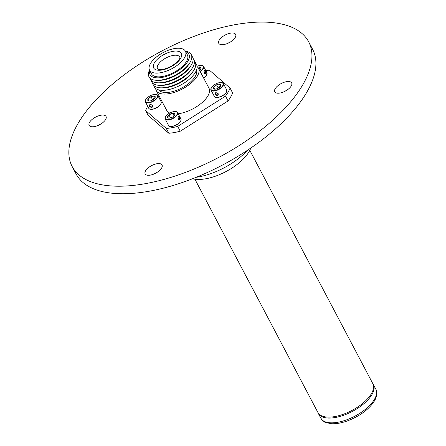<?xml version="1.0" encoding="UTF-8"?>
<svg xmlns="http://www.w3.org/2000/svg" width="446" height="446" viewBox="0 0 446 446"><rect width="100%" height="100%" fill="white"/><g stroke="black" fill="none" stroke-linecap="round" stroke-linejoin="round"><path stroke-width="0.67" d="M215.602 92.969L215.752 92.879C215.078 93.866 215.585 94.597 217.263 95.082L217.96 94.58C218.105 93.404 217.347 92.863 215.674 92.952L215.362 92.835L215.769 92.718C218.205 92.902 218.852 93.822 217.715 95.466L217.297 95.611C215.061 95.065 214.415 94.139 215.362 92.835M214.147 89.077A4.137 1.868 -27.8 0 0 214.381 89.128A4.137 1.868 -27.8 0 0 217.642 88.442A4.137 1.868 -27.8 0 0 220.592 86L220.04 84.183A4.137 1.868 -27.8 0 0 218.479 84.171A4.137 1.868 -27.8 0 0 216.55 84.818L213.601 87.26L214.147 89.077A4.137 1.868 -27.8 0 1 213.601 87.26A4.137 1.868 -27.8 0 1 216.55 84.818L218.284 88.107M220.592 86A4.137 1.868 -27.8 0 0 220.692 85.799A4.137 1.868 -27.8 0 0 220.04 84.183L218.523 84.941L216.55 84.818M214.598 89.155L213.601 87.26M220.034 86.741A1.45 1.059 -150.6 0 0 219.471 86.73A1.45 1.059 -150.6 0 0 218.813 87.165A1.45 1.059 -150.6 0 0 218.741 87.823M214.866 90.583A6.645 2.999 -27.8 0 0 222.716 85.615A6.645 2.999 -27.8 0 0 219.32 82.677A6.645 2.999 -27.8 0 0 218.702 82.811A6.645 2.999 -27.8 0 0 213.032 85.799A6.645 2.999 -27.8 0 0 214.866 90.583M218.785 82.789A6.991 3.155 152.2 0 1 218.869 82.772A6.991 3.155 152.2 0 1 219.521 82.633A6.991 3.155 152.2 0 1 223.357 83.525A6.991 3.155 152.2 0 1 221.339 87.756A6.991 3.155 152.2 0 1 214.833 90.939A6.991 3.155 152.2 0 1 210.991 90.047A6.991 3.155 152.2 0 1 212.909 85.911A6.991 3.155 152.2 0 1 212.971 85.855M177.971 117.125L178.099 117.03C178.305 119.383 178.556 120.186 178.852 119.439L179.348 118.876C179.141 117.131 178.707 116.456 178.049 116.858L178.21 116.495C179.114 115.888 179.666 116.729 179.866 119.032L179.738 119.389C178.333 120.091 177.77 119.249 178.049 116.863L178.333 116.584M174.542 115.525L175.005 113.858L172.674 113.178L168.956 114.956L167.568 117.415L168.633 118.067M168.956 114.956A4.137 1.868 -27.8 0 0 167.568 117.415A4.137 1.868 -27.8 0 0 168.571 118.134A4.137 1.868 -27.8 0 0 169.904 118.095A4.137 1.868 -27.8 0 0 173.622 116.317A4.137 1.868 -27.8 0 0 174.782 115.007A4.137 1.868 -27.8 0 0 174.882 114.806A4.137 1.868 -27.8 0 0 175.005 113.858A4.137 1.868 -27.8 0 0 172.674 113.178A4.137 1.868 -27.8 0 0 168.956 114.956L170.534 117.945M174.096 115.882L172.674 113.178M165.667 116.651A6.645 2.999 -27.8 0 0 169.056 119.589A6.645 2.999 -27.8 0 0 176.906 114.622A6.645 2.999 -27.8 0 0 172.897 111.818A6.645 2.999 -27.8 0 0 167.228 114.806A6.645 2.999 -27.8 0 0 165.667 116.651M172.976 111.795A6.991 3.155 152.2 0 1 173.059 111.773A6.991 3.155 152.2 0 1 177.553 112.531A6.991 3.155 152.2 0 1 177.279 114.722A6.991 3.155 152.2 0 1 170.913 119.433A6.991 3.155 152.2 0 1 165.187 119.054A6.991 3.155 152.2 0 1 165.46 116.858A6.991 3.155 152.2 0 1 167.099 114.917A6.991 3.155 152.2 0 1 167.166 114.862M194.935 179.242L317.948 412.55A31.014 13.999 -27.8 0 0 343.353 414.25A31.014 13.999 -27.8 0 0 371.596 393.35A31.014 13.999 -27.8 0 0 372.811 383.621L249.805 150.313M250.903 147.96L250.184 149.533A36.762 16.591 152.2 0 1 249.286 151.278A36.762 16.591 152.2 0 1 194.077 179.114L192.371 178.818M98.293 125.365A9.55 4.309 152.2 0 1 100.846 124.021M94.379 126.603A9.55 4.309 152.2 0 1 89.139 125.376A9.55 4.309 152.2 0 1 91.898 119.6A9.55 4.309 152.2 0 1 100.785 115.246A9.55 4.309 152.2 0 1 106.031 116.473A9.55 4.309 152.2 0 1 103.266 122.249A9.55 4.309 152.2 0 1 94.379 126.603M227.917 43.29A9.55 4.309 152.2 0 1 230.47 41.941M219.131 40.307A9.55 4.309 152.2 0 1 227.828 33.868A9.55 4.309 152.2 0 1 235.65 34.392A9.55 4.309 152.2 0 1 235.276 37.386A9.55 4.309 152.2 0 1 226.579 43.819A9.55 4.309 152.2 0 1 218.757 43.301A9.55 4.309 152.2 0 1 219.131 40.307M286.416 81.674A9.55 4.309 152.2 0 1 291.662 82.9A9.55 4.309 152.2 0 1 288.897 88.682A9.55 4.309 152.2 0 1 280.016 93.03A9.55 4.309 152.2 0 1 274.769 91.809A9.55 4.309 152.2 0 1 277.529 86.028A9.55 4.309 152.2 0 1 286.416 81.674M161.664 167.975A9.55 4.309 152.2 0 1 152.967 174.408A9.55 4.309 152.2 0 1 145.145 173.884A9.55 4.309 152.2 0 1 145.519 170.89A9.55 4.309 152.2 0 1 154.216 164.457A9.55 4.309 152.2 0 1 162.037 164.981A9.55 4.309 152.2 0 1 161.664 167.975M308.649 41.79L312.624 49.328A133.677 60.338 152.2 0 1 307.366 91.24A133.677 60.338 152.2 0 1 185.631 181.332A133.677 60.338 152.2 0 1 76.121 174.024L72.146 166.486A133.677 60.338 152.2 0 1 77.403 124.573A133.677 60.338 152.2 0 1 199.139 34.481A133.677 60.338 152.2 0 1 308.649 41.79A133.677 60.338 152.2 0 1 303.392 83.703A133.677 60.338 152.2 0 1 181.661 173.795A133.677 60.338 152.2 0 1 72.146 166.486M283.924 91.798A9.55 4.309 152.2 0 1 286.477 90.449M154.299 173.873A9.55 4.309 152.2 0 1 156.858 172.53M196.195 177.302A46.312 20.901 -27.8 0 0 247.491 150.257M150.001 104.832L150.151 104.743C149.477 105.73 149.984 106.46 151.662 106.945L152.359 106.443C152.504 105.267 151.746 104.726 150.073 104.816L149.761 104.699L150.168 104.581C152.604 104.765 153.251 105.685 152.114 107.33L151.696 107.475C149.46 106.928 148.819 106.003 149.761 104.699M154.991 97.864A4.137 1.868 -27.8 0 0 155.091 97.663A4.137 1.868 -27.8 0 0 154.444 96.046L150.949 96.682L148 99.124L148.546 100.941A4.137 1.868 -27.8 0 0 148.78 100.991A4.137 1.868 -27.8 0 0 150.107 100.952A4.137 1.868 -27.8 0 0 152.041 100.305A4.137 1.868 -27.8 0 0 154.991 97.864L154.444 96.046A4.137 1.868 -27.8 0 0 150.949 96.682A4.137 1.868 -27.8 0 0 148 99.124A4.137 1.868 -27.8 0 0 148.546 100.941L148.813 100.997M148.997 101.019L148 99.124M152.683 99.971L150.949 96.682M154.433 98.605A1.45 1.059 -150.6 0 0 153.87 98.594A1.45 1.059 -150.6 0 0 153.212 99.029A1.45 1.059 -150.6 0 0 153.14 99.687M153.719 94.541A6.645 2.999 -27.8 0 0 153.101 94.675A6.645 2.999 -27.8 0 0 147.431 97.663A6.645 2.999 -27.8 0 0 149.265 102.446A6.645 2.999 -27.8 0 0 157.115 97.479A6.645 2.999 -27.8 0 0 153.719 94.541M153.184 94.652A6.991 3.155 152.2 0 1 153.268 94.636A6.991 3.155 152.2 0 1 153.92 94.491A6.991 3.155 152.2 0 1 157.761 95.388A6.991 3.155 152.2 0 1 155.738 99.62A6.991 3.155 152.2 0 1 149.232 102.803A6.991 3.155 152.2 0 1 145.396 101.911A6.991 3.155 152.2 0 1 147.308 97.774A6.991 3.155 152.2 0 1 147.37 97.719M203.984 70.975L204.112 70.881C204.318 73.233 204.569 74.042 204.865 73.295L205.366 72.726C205.154 70.981 204.72 70.306 204.062 70.708L204.229 70.351C205.127 69.738 205.678 70.579 205.885 72.882L205.751 73.244C204.346 73.947 203.783 73.099 204.062 70.713L204.346 70.435M200.761 68.918L201.023 67.708L198.687 67.028A4.137 1.868 -27.8 0 0 197.768 67.268M199.524 70.262A4.137 1.868 -27.8 0 0 199.635 70.167A4.137 1.868 -27.8 0 0 200.895 68.662A4.137 1.868 -27.8 0 0 201.023 67.708A4.137 1.868 -27.8 0 0 198.687 67.028L200.115 69.732M200.076 71.315A6.645 2.999 -27.8 0 0 202.919 68.472A6.645 2.999 -27.8 0 0 198.91 65.668A6.645 2.999 -27.8 0 0 197.048 66.292M198.994 65.646A6.991 3.155 152.2 0 1 199.078 65.629A6.991 3.155 152.2 0 1 203.566 66.382A6.991 3.155 152.2 0 1 203.292 68.573A6.991 3.155 152.2 0 1 200.237 71.611M174.793 67A20.282 9.154 -27.8 0 0 185.419 51.206A20.282 9.154 -27.8 0 0 160.164 54.328A20.282 9.154 -27.8 0 0 149.538 70.122A20.282 9.154 -27.8 0 0 174.793 67M149.538 70.122L151.506 73.863A20.282 9.154 -27.8 0 0 176.761 70.736A20.282 9.154 -27.8 0 0 187.387 54.942L185.419 51.206M155.671 88.464A23.872 10.776 -27.8 0 0 156.245 90.549A23.872 10.776 -27.8 0 0 185.971 86.875A23.872 10.776 -27.8 0 0 198.481 68.283L208.973 88.18A23.872 10.776 152.2 0 1 196.463 106.772A23.872 10.776 152.2 0 1 178.199 113.763M169.759 113.05A23.872 10.776 152.2 0 1 166.737 110.446L156.245 90.549M147.693 106.271A47.744 21.547 -27.8 0 0 145.641 110.552L166.308 128.448A47.744 21.547 -27.8 0 0 177.72 126.385L225.542 96.107A47.744 21.547 -27.8 0 0 230.069 88.074L209.403 70.178A47.744 21.547 -27.8 0 0 205.79 70.607M159.462 96.643L158.681 97.133M145.641 110.552L148.184 115.38L168.85 133.276A47.744 21.547 -27.8 0 0 180.262 131.208L228.084 100.93A47.744 21.547 -27.8 0 0 232.611 92.902L230.069 88.074M168.85 133.276L166.308 128.448M180.262 131.208L177.72 126.385M228.084 100.93L225.542 96.107M198.481 68.283A23.872 10.776 -27.8 0 0 197.082 66.632M196.508 70.044A21.352 9.639 152.2 0 1 185.062 86.084A21.352 9.639 152.2 0 1 158.815 89.914M185.636 51.619A21.921 9.896 152.2 0 1 177.357 71.248A21.921 9.896 152.2 0 1 157.237 77.855A21.921 9.896 152.2 0 1 149.756 70.54M185.397 51.173A23.872 10.776 152.2 0 1 189.79 62.836A23.872 10.776 152.2 0 1 178.718 73.116A23.872 10.776 152.2 0 1 156.657 80.302A23.872 10.776 152.2 0 1 149.516 70.089M189.79 62.836L188.848 64.319A21.921 9.896 152.2 0 1 178.679 73.757A21.921 9.896 152.2 0 1 158.419 80.364L156.657 80.302M191.702 55.873A23.872 10.776 152.2 0 1 191.111 65.339A23.872 10.776 152.2 0 1 180.039 75.625A23.872 10.776 152.2 0 1 157.979 82.811A23.872 10.776 152.2 0 1 149.839 77.95M191.111 65.339L190.169 66.828A21.921 9.896 152.2 0 1 180 76.266A21.921 9.896 152.2 0 1 159.74 82.867L157.979 82.811M193.023 58.381A23.872 10.776 152.2 0 1 192.438 67.848A23.872 10.776 152.2 0 1 181.366 78.128A23.872 10.776 152.2 0 1 159.306 85.32A23.872 10.776 152.2 0 1 151.161 80.458M192.438 67.848L191.49 69.336A21.921 9.896 152.2 0 1 181.321 78.775A21.921 9.896 152.2 0 1 161.062 85.376L159.306 85.32M194.35 60.89A23.872 10.776 152.2 0 1 193.759 70.356A23.872 10.776 152.2 0 1 182.687 80.637A23.872 10.776 152.2 0 1 160.627 87.829A23.872 10.776 152.2 0 1 152.482 82.967M193.759 70.356L192.811 71.845A21.921 9.896 152.2 0 1 182.643 81.284A21.921 9.896 152.2 0 1 162.383 87.884L160.627 87.829M195.671 63.393A23.872 10.776 152.2 0 1 184.003 83.134A23.872 10.776 152.2 0 1 153.798 85.47M217.576 94.97L217.715 95.466M226.507 91.887A6.645 2.999 152.2 0 1 218.429 97.334M218.172 97.267A6.991 3.155 -27.8 0 0 224.672 94.084A6.991 3.155 -27.8 0 0 226.696 89.852C227.075 92.946 224.293 95.461 218.345 97.401C216.176 97.713 214.838 97.373 214.331 96.375A6.991 3.155 -27.8 0 0 218.172 97.267M179.348 118.876L179.866 119.032M180.468 121.373A6.645 2.999 152.2 0 1 170.305 126.369M168.521 125.376A6.991 3.155 -27.8 0 0 174.247 125.761A6.991 3.155 -27.8 0 0 180.613 121.05A6.991 3.155 -27.8 0 0 180.886 118.859C181.249 119.032 181.16 119.84 180.624 121.273C178.634 125.343 169.218 128.281 168.521 125.376L165.187 119.054M374.646 399.003A31.092 14.032 -27.8 0 0 375.872 389.258C377.533 391.883 377.149 395.641 374.707 400.53C369.199 409.222 360.084 416.023 347.367 420.924C341.407 423.053 336.039 423.979 331.261 423.7L325.758 422.496C324.822 422.563 323.194 421.147 320.869 418.253A31.092 14.032 -27.8 0 0 346.336 419.954A31.092 14.032 -27.8 0 0 374.646 399.003M372.8 383.599L373.358 384.491A31.092 14.032 152.2 0 1 372.137 394.242A31.092 14.032 152.2 0 1 343.827 415.193A31.092 14.032 152.2 0 1 318.355 413.492L320.869 418.253M151.98 106.834L152.114 107.33M148.73 108.239A6.991 3.155 -27.8 0 0 152.571 109.131A6.991 3.155 -27.8 0 0 159.071 105.947A6.991 3.155 -27.8 0 0 161.095 101.716C161.474 104.81 158.692 107.324 152.744 109.264C150.575 109.577 149.237 109.237 148.73 108.239L145.396 101.911M160.906 103.751A6.645 2.999 152.2 0 1 152.827 109.198M205.366 72.726L205.885 72.882M206.715 74.744A6.645 2.999 152.2 0 1 206.481 75.223A6.645 2.999 152.2 0 1 203.638 78.067M203.571 77.939A6.991 3.155 -27.8 0 0 206.626 74.9A6.991 3.155 -27.8 0 0 206.899 72.709L206.637 75.123L203.655 78.1M164.139 59.034A12.633 5.703 152.2 0 1 179.905 57.155L179.922 57.618C179.459 57.478 181.684 58.811 172.758 65.384C166.442 68.89 161.675 70.234 158.464 69.409L157.561 68.935A12.633 5.703 152.2 0 1 164.139 59.034M161.837 55.778A15.638 7.058 152.2 0 1 180.53 52.399A15.638 7.058 152.2 0 1 173.115 65.551A15.638 7.058 152.2 0 1 154.422 68.929A15.638 7.058 152.2 0 1 161.837 55.778M223.357 83.525L226.696 89.852M210.991 90.047L214.331 96.375M177.553 112.531L180.886 118.859M375.872 389.258L373.358 384.491M317.931 412.528L318.355 413.492M157.761 95.388L161.095 101.716M203.566 66.382L206.899 72.709"/></g></svg>
